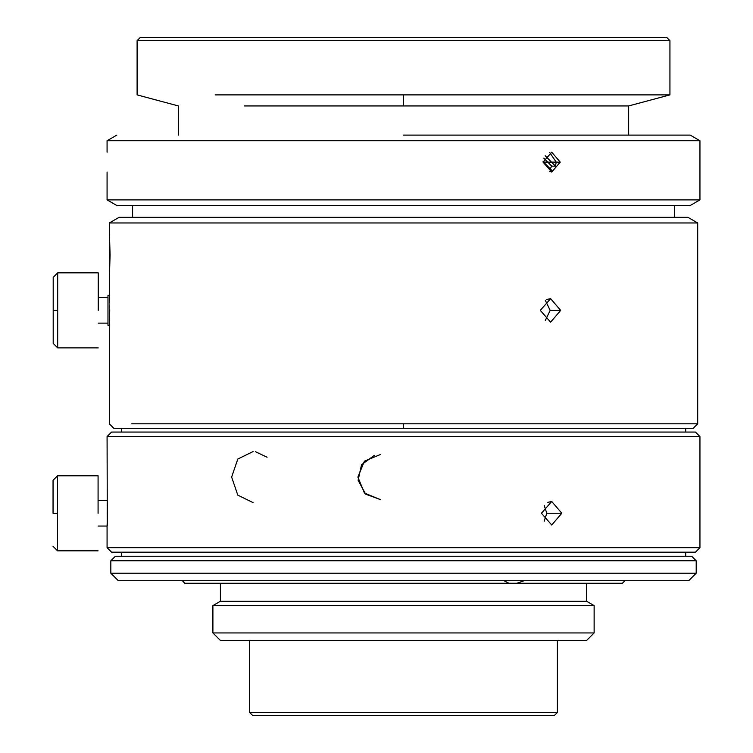 <?xml version="1.0" encoding="UTF-8"?>
<svg xmlns="http://www.w3.org/2000/svg" width="753" height="753" viewBox="0 0 753 753"><rect width="100%" height="100%" fill="white"/><g stroke="black" fill="none" stroke-linecap="round" stroke-linejoin="round"><path stroke-width="1.13" d="M545.323 320.467L550.161 310.396L545.313 300.325M98.229 323.131L107.98 323.131L107.98 310.368L107.98 325.381L109.336 325.381L109.552 320.176M119.087 217.335L687.941 217.335L119.087 217.335L109.336 222.973L690.529 222.973M403.514 428.306L693.202 428.306L113.835 428.306L403.514 428.306L403.514 423.807L131.728 423.807L403.514 423.807L403.514 428.306M98.229 310.368L98.229 272.85L98.229 310.368M690.2 205.513L116.837 205.513L690.2 205.513L699.951 199.884L699.951 140.736L699.951 199.884L107.077 199.884L699.951 199.884M111.585 432.062L695.452 432.062L111.585 432.062L107.077 436.561L699.951 436.561L107.077 436.561L107.284 519.881M109.336 271.372L109.336 238.353L109.336 271.372M53.199 310.368L53.199 343.387L53.199 277.358L53.199 310.368L57.699 310.368L57.699 272.85L57.699 347.886L57.699 310.368L53.199 310.368M550.217 168.804L551.723 166.14L543.807 158.158L551.723 166.14L555.469 166.14L545.144 155.711L555.469 166.14L556.213 162.121L549.681 152.501L556.213 162.121L555.469 166.14L551.723 166.14L550.217 168.804M543.082 161.603L552.024 170.63L543.082 161.603M549.681 171.75L552.024 170.63L549.681 171.75M403.514 135.107L690.2 135.107L403.514 135.107M544.165 521.189L546.782 513.245L544.165 505.301M98.078 513.301L98.078 475.783L98.078 513.301M111.585 552.184L107.077 547.685L111.585 552.184L695.452 552.184L118.701 552.184M115.341 556.26L691.696 556.26L115.341 556.26L110.832 560.769L696.205 560.769L110.832 560.769L110.832 573.202L118.334 580.714L688.694 580.714L118.334 580.714L110.832 573.202L696.205 573.202L110.832 573.202M53.049 513.301L53.049 480.282L53.049 513.301L57.548 513.301L57.548 475.783L57.548 550.82L57.548 513.301L53.049 513.301M140.105 37.65L666.932 37.65L140.105 37.65L137.102 40.653L669.935 40.653L666.932 37.65L669.935 40.653L137.102 40.653L137.102 94.887L178.376 105.947L178.376 135.107M182.433 580.714L184.73 583.264L508.943 583.264L184.73 583.264L182.433 580.714M516.878 583.264L622.355 583.264L508.943 583.264L516.878 583.264L524.097 580.714M586.634 640.445L220.403 640.445L586.634 640.445L594.136 632.944L212.901 632.944L220.403 640.445L212.901 632.944L594.136 632.944L594.136 605.61L212.901 605.61L594.136 605.61L594.136 632.944M554.509 715.35L252.519 715.35L554.509 715.35L557.361 712.498L249.667 712.498L252.519 715.35L249.667 712.498L557.361 712.498L557.361 640.295L557.361 712.498M586.634 601.27L220.403 601.27L586.634 601.27L594.136 605.61L586.634 601.27L586.634 583.264L586.634 601.27M504.021 580.714L508.943 583.264M696.205 560.769L696.205 573.202L696.205 560.769L691.696 556.26L696.205 560.769M669.935 40.653L669.935 94.887L669.935 40.653M215.132 94.887L669.935 94.887L215.132 94.887M244.32 105.947L403.514 105.947L403.514 94.887L403.514 105.947L628.661 105.947L628.661 135.107L628.661 105.947L244.32 105.947M685.691 552.184L685.691 556.26L685.691 552.184M57.548 513.301L57.548 475.783L57.548 513.301M699.951 547.685L107.077 547.685L699.951 547.685L699.951 436.561L699.951 547.685L695.452 552.184M107.35 513.301C107.114 556.505 107.114 470.088 107.35 513.301M561.804 513.245L551.733 501.489L541.435 513.245L551.733 525.01L561.804 513.245L546.782 513.245L561.804 513.245L551.742 525.01L541.435 513.254L551.723 501.489L561.804 513.245M380.256 499.606L364.424 493.008L357.882 477.101L364.414 461.175L380.256 454.577M253.064 502.609L237.797 495.135L231.642 477.101L237.797 459.048L253.064 451.574M116.837 135.107L107.077 140.736L699.951 140.736L107.077 140.736L107.077 152.21M107.077 172.032L107.077 199.884L116.837 205.513L107.077 199.884M560.241 162.121L551.733 152.21L543.064 162.121L551.733 172.032L560.241 162.121L543.064 162.13L560.241 162.121M551.685 501.489L547.855 502.364M374.297 455.386L361.534 464.752L358.108 480.263L365.685 494.184L380.557 499.606M267.08 457.231L255.54 451.734M107.265 520.878L107.077 526.055L98.078 526.055M107.161 524.041L107.199 522.968M695.452 432.062L699.951 436.561L695.452 432.062M57.699 310.368L57.699 272.85L57.699 310.368M685.691 428.306L685.691 432.062L685.691 428.306M674.434 205.513L674.434 217.335L674.434 205.513M697.702 222.973L697.702 423.807L403.514 423.807L697.702 423.807L697.702 222.973L687.941 217.335L697.702 222.973L109.336 222.973L109.336 233.844M109.712 310.368C109.298 329.739 109.298 329.729 109.722 310.368C109.298 291.006 109.298 291.006 109.712 310.368M109.336 275.871L109.336 295.364L107.98 295.364L107.98 310.368M110.079 254.862C109.27 281.97 109.27 281.97 110.079 254.853C109.27 227.754 109.27 227.754 110.079 254.862C109.27 227.754 109.27 227.754 110.079 254.853C109.27 281.97 109.27 281.97 110.079 254.862M560.674 310.396L550.612 298.63L540.306 310.387L550.612 322.152L560.674 310.396L550.161 310.396L560.674 310.396L550.612 322.152L540.306 310.396L550.603 298.63L560.674 310.396M550.556 298.63L546.725 299.515M109.618 302.753L109.533 299.976M109.458 298.037L109.392 296.682M109.42 297.219L109.627 302.894M624.905 580.714L622.355 583.264M249.667 640.295L249.667 712.498M220.403 583.264L220.403 601.27L212.901 605.61L212.901 632.944M688.694 580.714L696.205 573.202M53.049 546.311L57.548 550.82L98.078 550.82M53.049 480.282L57.548 475.783L98.078 475.783M628.661 105.947L669.935 94.887M121.337 552.184L121.337 556.26M107.077 500.538L98.078 500.538M690.2 135.107L699.951 140.736M107.077 547.685L107.077 526.055M53.199 343.387L57.699 347.886L98.229 347.886M53.199 277.358L57.699 272.85L98.229 272.85M121.337 428.306L121.337 432.062M132.594 205.513L132.594 217.335M107.98 297.614L98.229 297.614M693.202 428.306L697.702 423.807M113.835 428.306L109.336 423.807L109.336 325.381M109.562 237.355L109.336 238.353"/></g></svg>
